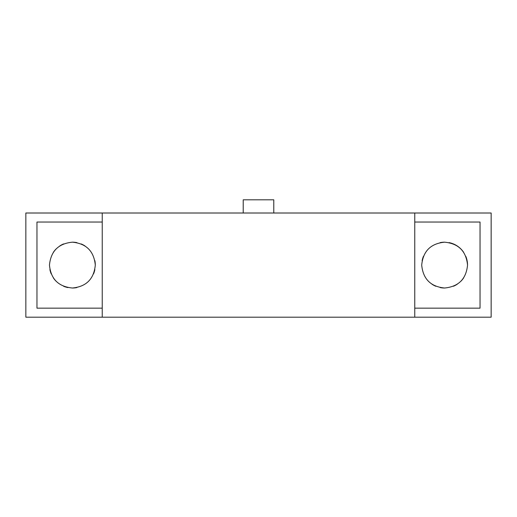 <?xml version="1.0" encoding="UTF-8"?>
<svg xmlns="http://www.w3.org/2000/svg" width="517" height="517" viewBox="0 0 517 517"><rect width="100%" height="100%" fill="white"/><g stroke="black" fill="none" stroke-linecap="round" stroke-linejoin="round"><path stroke-width="0.78" d="M414.757 317.186L414.757 213.01L491.15 213.01L491.15 317.186L102.243 317.186L102.243 213.01L25.85 213.01L25.85 317.186L102.243 317.186M414.757 213.01L102.243 213.01M480.041 308.158L480.041 222.039L480.041 308.158L414.757 308.158M444.62 242.182C458.54 243.539 466.179 251.178 467.536 265.098C466.185 279.012 458.54 286.651 444.62 288.014C430.706 286.664 423.068 279.025 421.704 265.098C423.074 251.165 430.713 243.526 444.62 242.182A22.916 22.916 -45 0 0 440.122 242.628M36.959 222.039L36.959 308.158L36.959 222.039L102.243 222.039M95.296 265.098C93.926 279.018 86.3 286.657 72.406 288.014C58.466 286.67 50.821 279.031 49.464 265.098C50.821 251.165 58.473 243.52 72.419 242.182C86.313 243.552 93.939 251.191 95.296 265.098A22.916 22.916 0 0 0 94.857 260.633M85.124 246.053A22.916 22.916 0 0 0 81.188 243.94M76.884 242.628A22.916 22.916 0 0 0 72.419 242.182M63.63 243.914A22.916 22.916 0 0 0 59.668 246.027M56.179 248.884A22.916 22.916 0 0 0 53.335 252.348M467.536 265.098A22.916 22.916 -45 0 0 465.811 256.367M463.659 252.341A22.916 22.916 -45 0 0 449.073 242.615M423.475 256.264A22.916 22.916 -45 0 0 422.137 260.639M491.15 235.235L491.15 294.961M480.041 222.039L414.757 222.039M36.959 308.158L102.243 308.158M243.223 213.01L243.223 199.814L273.777 199.814L273.777 213.01M49.903 269.583A22.916 22.916 0 0 0 51.209 273.868M53.335 277.842A22.916 22.916 0 0 0 56.179 281.306M63.63 286.276A22.916 22.916 0 0 0 67.921 287.575M72.406 288.014A22.916 22.916 0 0 0 76.859 287.575M93.551 273.868A22.916 22.916 0 0 0 94.857 269.583M431.915 284.169A22.916 22.916 -45 0 0 435.812 286.256M440.193 287.581A22.916 22.916 -45 0 0 444.575 288.014M453.448 286.25A22.916 22.916 -45 0 0 457.306 284.182M460.873 281.254A22.916 22.916 -45 0 0 463.646 277.881"/></g></svg>
